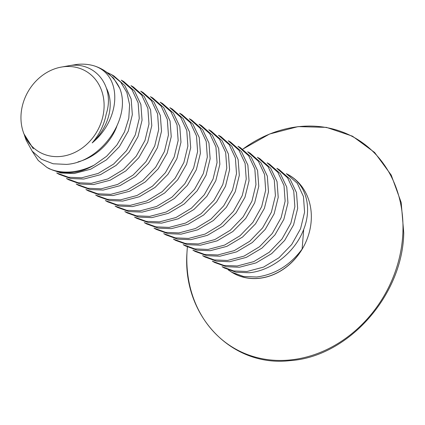 <?xml version="1.0" encoding="UTF-8"?>
<svg xmlns="http://www.w3.org/2000/svg" width="425" height="425" viewBox="0 0 425 425"><rect width="100%" height="100%" fill="white"/><g stroke="black" fill="none" stroke-linecap="round" stroke-linejoin="round"><path stroke-width="0.64" d="M49.364 168.81L60.94 173.007L74.104 173.528L90.722 169.192L106.393 159.885L119.34 146.721L128.26 131.139L132.34 114.665L131.16 98.935L124.817 85.552L113.911 75.969L111.552 74.625L120.732 82.184L126.868 92.48L129.609 104.773L128.796 118.24L124.483 131.957L116.933 144.941L106.648 156.241L94.297 165.038A56.302 48.057 -60.5 0 1 72.372 172.55A56.302 48.057 -60.5 0 1 50.878 169.373L47.005 167.471L38.218 160.448L32.024 150.971M121.274 80.144L131.973 89.595L138.136 102.829L139.257 118.479L135.246 135.001L126.459 150.721L113.64 164.061L98.175 173.427L81.632 177.793L68.425 177.246L56.727 172.98L59.091 174.319L70.667 178.516L83.831 179.042L100.443 174.702L116.115 165.399L129.067 152.235L137.987 136.653L142.062 120.174L140.887 104.444L134.544 91.067L123.638 81.478L121.274 80.139M107.748 72.76L111.552 74.625M50.878 169.373C57.285 171.748 64.276 172.566 71.857 171.833C79.385 171.062 86.865 168.799 94.297 165.038M116.748 126.592A47.998 37.825 134.6 0 1 77.988 161.898M33.347 148.792A47.998 37.825 134.6 0 1 33.32 148.766A47.998 37.825 134.6 0 1 33.315 148.761L24.48 135.458L26.175 140.266L32.188 151.183L41.406 159.237L53.146 163.774L66.481 164.395C101.017 162.302 131.819 118.161 119.797 88.421L113.507 78.073L104.189 70.454L102.308 69.392A56.302 48.057 -60.5 0 0 93.84 65.774C122.719 74.513 121.311 119 92.188 142.912C99.477 134.438 104.152 124.817 106.207 114.043C115.021 87.55 96.528 62.029 70.168 65.503L60.339 67.272A46.649 39.817 -60.5 0 0 23.412 132.43A46.649 39.817 -60.5 0 0 60.727 156.448A46.649 39.817 -60.5 0 0 104.072 107.408A46.649 39.817 -60.5 0 0 64.334 66.667A46.649 39.817 -60.5 0 0 60.339 67.272M130.996 85.653L141.695 95.11L147.863 108.343L148.984 123.994L144.973 140.516L136.186 156.235L123.367 169.575L107.897 178.936L91.359 183.308L78.147 182.761L66.454 178.495L68.818 179.833L80.394 184.03L93.553 184.551L110.171 180.216L125.843 170.908L138.789 157.749L147.709 142.168L151.789 125.688L150.615 109.958L144.266 96.576L133.36 86.992L131.001 85.648M119.797 88.421A56.302 48.057 -60.5 0 0 102.308 69.392M70.571 65.461L77.09 64.398C82.997 63.808 88.581 64.271 93.84 65.774M33.32 148.766L23.89 133.785L23.412 132.43M106.484 88.288A47.998 37.825 134.6 0 1 92.188 142.912M140.723 91.168L151.422 100.624L157.59 113.852L158.706 129.503L154.695 146.025L145.908 161.744L133.089 175.084L117.624 184.45L101.081 188.817L87.874 188.275L76.181 184.009L78.54 185.343L90.116 189.545L103.28 190.065L119.892 185.725L135.564 176.423L148.516 163.258L157.436 147.677L161.516 131.203L160.337 115.467L153.993 102.09L143.087 92.501L140.723 91.162M150.445 96.682L161.144 106.133L167.312 119.367L168.433 135.017L164.422 151.539L155.635 167.259L142.816 180.598L127.351 189.959L110.808 194.331L97.601 193.784L85.903 189.518L88.267 190.857L99.843 195.054L113.002 195.574L129.62 191.239L145.292 181.932L158.243 168.773L167.163 153.191L171.238 136.712L170.064 120.982L163.715 107.599L152.814 98.016L150.45 96.677M160.172 102.191L170.871 111.647L177.039 124.876L178.155 140.526L174.144 157.048L165.357 172.768L152.543 186.113L137.073 195.473L120.535 199.846L107.323 199.298L95.63 195.032L97.994 196.371L109.565 200.568L122.729 201.089L139.347 196.754L155.019 187.446L167.965 174.282L176.885 158.7L180.965 142.226L179.786 126.496L173.442 113.114L162.536 103.525L160.177 102.186M169.899 107.706L180.598 117.157L186.761 130.39L187.882 146.041L183.871 162.562L175.084 178.282L162.265 191.622L146.8 200.982L130.257 205.355L117.05 204.808L105.352 200.542L107.716 201.88L119.292 206.077L132.457 206.598L149.069 202.263L164.741 192.955L177.692 179.796L186.612 164.215L190.687 147.735L189.513 132.005L183.17 118.623L172.263 109.039L169.899 107.7M179.621 113.215L190.32 122.671L196.488 135.899L197.609 151.55L193.598 168.072L184.811 183.791L171.992 197.136L156.522 206.497L139.984 210.869L126.772 210.322L115.079 206.056L117.443 207.395L129.019 211.592L142.178 212.112L158.796 207.777L174.468 198.47L187.414 185.305L196.334 169.724L200.414 153.25L199.24 137.519L192.892 124.137L181.985 114.548L179.626 113.209M189.348 118.729L200.048 128.18L206.215 141.413L207.331 157.064L203.32 173.586L194.533 189.306L181.714 202.645L166.249 212.011L149.706 216.378L136.499 215.831L124.807 211.565L127.165 212.904L138.741 217.101L151.906 217.627L168.518 213.286L184.19 203.984L197.142 190.82L206.061 175.238L210.141 158.759L208.962 143.028L202.619 129.652L191.712 120.062L189.348 118.724M199.07 124.238L209.769 133.694L215.937 146.923L217.058 162.578L213.047 179.095L204.26 194.815L191.441 208.16L175.977 217.52L159.433 221.893L146.227 221.345L134.528 217.079L136.893 218.418L148.468 222.615L161.627 223.136L178.245 218.801L193.917 209.493L206.869 196.329L215.788 180.747L219.863 164.273L218.689 148.543L212.341 135.161L201.439 125.577M208.797 129.752L219.497 139.203L225.664 152.437L226.785 168.087L222.769 184.609L213.982 200.329L201.168 213.669L185.698 223.035L169.161 227.402L155.948 226.854L144.256 222.588L146.62 223.927L158.19 228.124L171.355 228.65L187.972 224.31L203.644 215.008L216.591 201.843L225.51 186.262L229.59 169.782L228.411 154.052L222.068 140.675L211.161 131.086L208.803 129.747M220.888 136.595L218.524 135.256L229.224 144.718L235.386 157.951L236.507 173.602L232.496 190.124L223.709 205.843L210.89 219.183L195.426 228.544L178.883 232.916L165.676 232.369L153.983 228.103L156.342 229.442L167.917 233.638L181.082 234.159L197.694 229.824L213.366 220.517L226.318 207.352L235.238 191.771L239.317 175.297L238.138 159.566L231.795 146.184L220.888 136.6M228.246 140.776L238.946 150.232L245.113 163.46L246.234 179.111L242.223 195.633L233.437 211.352L220.617 224.692L205.148 234.058L188.61 238.425L175.398 237.883L163.705 233.617L166.069 234.951L177.645 239.153L190.804 239.673L207.421 235.333L223.093 226.031L236.04 212.867L244.959 197.285L249.039 180.811L247.865 165.075L241.517 151.698L230.61 142.109L228.252 140.771M237.973 146.29L248.673 155.741L254.841 168.975L255.956 184.625L251.945 201.147L243.158 216.867L230.345 230.207L214.875 239.567L198.332 243.939L185.125 243.392L173.432 239.126L175.791 240.465L187.367 244.662L200.531 245.183L217.143 240.847L232.82 231.54L245.767 218.381L254.687 202.799L258.767 186.32L257.587 170.59L251.244 157.208L240.337 147.624L237.973 146.285M247.695 151.799L258.395 161.256L264.562 174.484L265.683 190.134L261.673 206.656L252.886 222.376L240.067 235.716L224.602 245.082L208.059 249.454L194.852 248.907L183.154 244.641L185.518 245.979L197.094 250.176L210.253 250.697L226.87 246.362L242.542 237.054L255.494 223.89L264.414 208.308L268.488 191.834L267.314 176.104L260.966 162.722L250.065 153.133L247.701 151.794M257.423 157.314L268.122 166.765L274.29 179.998L275.411 195.649L271.394 212.171L262.613 227.89L249.794 241.23L234.324 250.591L217.786 254.963L204.574 254.416L192.881 250.15L195.245 251.488L206.816 255.685L219.98 256.206L236.597 251.871L252.269 242.563L265.216 229.404L274.136 213.823L278.216 197.343L277.042 181.613L270.693 168.231L259.787 158.647L257.428 157.308M267.15 162.823L277.849 172.279L284.012 185.507L285.132 201.158L281.122 217.68L272.335 233.399L259.516 246.744L244.051 256.105L227.508 260.477L214.301 259.93L202.608 255.664L204.967 257.003L216.543 261.2L229.707 261.72L246.319 257.385L261.991 248.078L274.943 234.913L283.863 219.332L287.943 202.858L286.763 187.127L280.42 173.745L269.514 164.156L267.15 162.817M276.872 168.337L287.571 177.788L293.739 191.022L294.86 206.672L290.849 223.194L282.062 238.914L269.243 252.253L253.773 261.614L237.235 265.986L224.023 265.439L212.33 261.173L214.694 262.512L226.265 266.709L239.429 267.235L256.041 262.9L271.671 253.629L284.644 240.454L293.579 224.862L297.659 208.393L296.496 192.663L290.153 179.265L279.236 169.671M286.599 173.846L297.293 183.292L303.461 196.525L304.582 212.181L300.571 228.703L291.736 244.487L278.97 257.757L263.5 267.128L246.957 271.501L233.761 270.953L222.057 266.688L224.416 268.026L235.981 272.223L249.156 272.744C271.001 270.868 293.903 253.072 302.781 231.63C312.274 210.301 307.371 186.692 290.833 176.317A56.302 48.057 -60.5 0 0 288.841 175.111L286.599 173.841M230.525 271.447A56.398 48.137 -60.5 0 0 258.899 278.359A56.398 48.137 -60.5 0 0 309.326 232.178A56.398 48.137 -60.5 0 0 286.301 173.682M303.71 229.346L302.111 249.114C289.978 265.301 274.832 274.603 256.684 277.01L243.493 276.468L231.784 272.197L228.225 269.896M231.779 272.197L233.32 273.068A56.302 48.057 -60.5 0 0 302.111 249.114M187.393 246.968A121.263 103.503 -60.5 0 0 186.915 254.054A121.263 103.503 -60.5 0 0 290.217 359.959A121.263 103.503 -60.5 0 0 402.895 232.47A121.263 103.503 -60.5 0 0 299.588 126.565A121.263 103.503 -60.5 0 0 242.808 149.154M49.369 168.81L47.005 167.471M201.439 125.572L199.075 124.233M279.241 169.671L276.877 168.332M187.361 246.952L186.873 254.134C182.978 316.859 232.294 367.476 290.004 360.634C347.91 357 402.778 295.54 403.75 232.847L401.184 202.502L391.218 175.068L374.59 152.447L352.468 136.181L326.373 127.362L298.084 126.618L269.551 134.034L242.776 149.133"/></g></svg>
